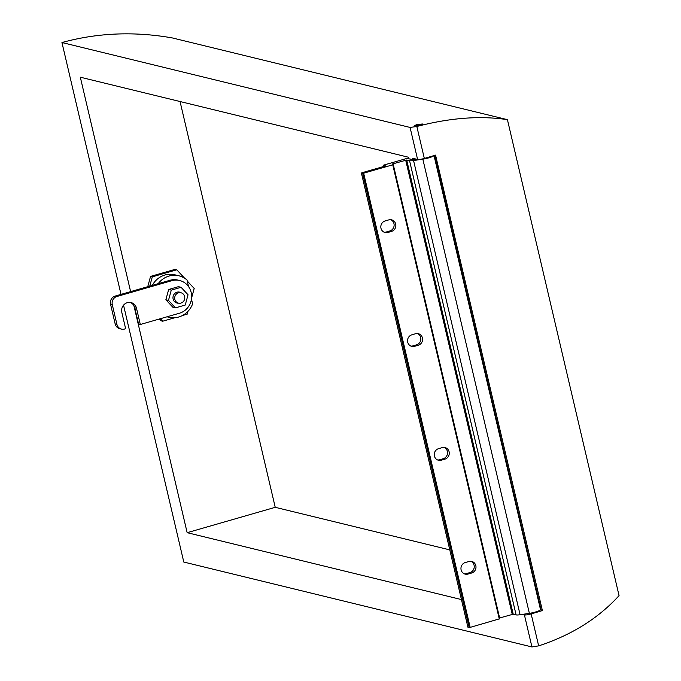 <?xml version="1.0" encoding="UTF-8"?>
<svg xmlns="http://www.w3.org/2000/svg" width="681" height="681" viewBox="0 0 681 681"><rect width="100%" height="100%" fill="white"/><g stroke="black" fill="none" stroke-linecap="round" stroke-linejoin="round"><path stroke-width="1.02" d="M121.014 294.388L61.945 42.537L410.081 127.441L416.832 126.479C450.226 117.796 480.428 115.523 507.422 119.66L619.055 595.62C598.361 618.339 571.563 635.092 538.654 645.877L531.938 646.95L183.793 562.046L123.542 305.165M434.512 155.43L541.301 610.721L542.391 610.585L435.559 155.115A262.176 41.771 -13.2 0 1 424.331 158.443A5.329 0.851 166.8 0 1 417.598 159.456L412.397 158.188L412.703 159.516M531.938 646.95L524.421 614.926L522.267 614.407M408.796 158.571L408.481 157.234L80.324 77.208L130.616 291.621M133.893 305.616L187.156 532.678L461.437 599.569M187.156 532.678L275.235 507.319L449.783 549.882M180.056 101.529L275.235 507.319M61.945 42.537C97.477 32.765 134.268 31.232 172.31 37.932L507.422 119.66M534.372 612.304A4.001 0.638 166.8 0 1 534.176 612.364A4.001 0.638 166.8 0 1 531.631 612.943M419.879 125.057L414.652 125.542L417.266 124.427L422.501 124.002L419.879 125.057M524.421 614.926A5.329 0.851 -13.2 0 0 531.154 613.913A262.176 41.771 166.8 0 0 542.391 610.585M540.476 609.469A9.33 1.49 166.8 0 1 541.02 609.512M541.301 610.721L434.58 155.413M416.185 159.116A4.001 0.638 -13.2 0 1 412.609 159.499L406.761 158.46L383.761 165.083L383.292 165.364L385.633 165.934L361.9 172.77L363.645 173.187L392.758 164.811L393.277 164.564L392.588 164.376M433.925 155.608A7.993 1.277 166.8 0 1 422.841 159.158L413.563 160.537A7.993 1.277 -13.2 0 1 409.562 160.707L406.693 160.009L513.219 614.194L499.624 617.973M392.486 163.959L406.693 160.009M426.8 157.72A4.001 0.638 -13.2 0 0 428.375 157.26M393.252 164.606L499.803 618.748L470.171 627.38L467.941 627.158M434.018 155.583L540.501 609.58A7.993 1.277 166.8 0 1 529.375 613.351L520.088 614.73A7.993 1.277 166.8 0 1 516.096 614.892L513.219 614.194M384.237 232.238A5.993 5.652 103.7 0 0 386.127 232.042L389.796 230.987A5.993 5.652 103.7 0 0 390.715 219.682M410.949 346.11A5.993 5.652 103.7 0 0 412.831 345.905L416.5 344.85A5.993 5.652 103.7 0 0 417.419 333.545M437.653 459.973A5.993 5.652 103.7 0 0 439.534 459.777L443.212 458.722A5.993 5.652 103.7 0 0 444.131 447.417M464.357 573.845A5.993 5.652 103.7 0 0 466.247 573.64L469.916 572.585A5.993 5.652 103.7 0 0 470.835 561.28M391.532 231.404A5.993 5.652 103.7 0 0 391.601 219.818A5.993 5.652 103.7 0 0 388.825 219.878L385.157 220.933A5.993 5.652 103.7 0 0 385.088 232.527A5.993 5.652 103.7 0 0 387.864 232.468L391.532 231.404L389.796 230.987M418.236 345.276A5.993 5.652 103.7 0 0 418.313 333.681A5.993 5.652 103.7 0 0 415.538 333.75L411.869 334.805A5.993 5.652 103.7 0 0 411.801 346.391A5.993 5.652 103.7 0 0 414.567 346.331L418.236 345.276L416.5 344.85M444.948 459.139A5.993 5.652 103.7 0 0 445.016 447.553A5.993 5.652 103.7 0 0 442.241 447.613L438.573 448.668A5.993 5.652 103.7 0 0 438.504 460.262A5.993 5.652 103.7 0 0 441.279 460.203L444.948 459.139L443.212 458.722M471.652 573.01A5.993 5.652 103.7 0 0 471.72 561.416A5.993 5.652 103.7 0 0 468.954 561.485L465.285 562.54A5.993 5.652 103.7 0 0 465.208 574.126A5.993 5.652 103.7 0 0 467.983 574.066L471.652 573.01L469.916 572.585M167.185 316.75A21.324 20.081 103.7 0 0 168.854 317.235A21.324 20.081 103.7 0 0 192.612 303.896L191.463 299.002L192.612 303.896A21.324 20.081 103.7 0 1 168.854 317.235A21.324 20.081 103.7 0 1 167.185 316.75M175.026 269.378L150.552 276.418L147.743 286.692L150.552 276.418L152.297 276.844L149.76 286.114L152.297 276.844L176.762 269.795L152.297 276.844L150.552 276.418L175.026 269.378L176.762 269.795L184.636 278.231L176.762 269.795L175.026 269.378M159.311 319.014L160.963 320.794L162.699 321.211L174.83 317.721L162.699 321.211L160.367 318.717L162.699 321.211L160.963 320.794L159.311 319.014M194.196 288.463L187.249 281.023L194.196 288.463L191.574 298.057L194.196 288.463M187.173 314.171L187.93 311.37L187.173 314.171L182.414 315.541L187.173 314.171M174.787 274.792A21.324 20.081 103.7 0 0 152.28 285.39A21.324 20.081 103.7 0 1 174.787 274.792L178.958 275.814A21.324 20.081 103.7 0 0 158.188 283.688L115.166 296.073A6.665 6.274 -76.3 0 0 110.552 304.237L115.174 323.96A6.665 6.274 -76.3 0 0 119.711 328.676A6.665 6.274 -76.3 0 1 115.174 323.96L110.552 304.237A6.665 6.274 -76.3 0 1 115.166 296.073L170.088 280.257L171.833 280.683L116.902 296.499A6.665 6.274 103.7 0 0 112.288 304.662L116.919 324.386A6.665 6.274 103.7 0 0 124.538 329.034L125.636 328.71L121.822 312.451A7.993 7.534 103.7 0 1 131.058 302.568A7.993 7.534 103.7 0 0 121.822 312.451L125.636 328.71L124.538 329.034A6.665 6.274 103.7 0 1 121.456 329.102L119.711 328.676L121.456 329.102A6.665 6.274 103.7 0 1 116.919 324.386L115.174 323.96L116.919 324.386L112.288 304.662L110.552 304.237L112.288 304.662A6.665 6.274 103.7 0 1 116.902 296.499L115.166 296.073L116.902 296.499L171.833 280.683A16.923 15.944 103.7 0 1 179.656 280.504A16.923 15.944 103.7 0 0 171.833 280.683L170.088 280.257A16.923 15.944 103.7 0 1 177.92 280.078A16.923 15.944 103.7 0 0 170.088 280.257L158.188 283.688A21.324 20.081 103.7 0 1 178.958 275.814A21.324 20.081 103.7 0 1 187.011 280.002A21.324 20.081 103.7 0 0 178.958 275.814L174.787 274.792M188.56 286.624L187.011 280.002L188.56 286.624M134.761 307.795A7.993 7.534 103.7 0 0 130.173 302.407A7.993 7.534 103.7 0 1 134.761 307.795L138.575 324.062L140.312 324.488L179.461 313.217A16.923 15.944 103.7 0 0 191.642 296.593A16.923 15.944 103.7 0 0 179.656 280.504A16.923 15.944 103.7 0 1 191.642 296.593A16.923 15.944 103.7 0 1 179.461 313.217L140.312 324.488L136.498 308.221A7.993 7.534 103.7 0 0 131.058 302.568A7.993 7.534 103.7 0 1 136.498 308.221L134.761 307.795L138.575 324.062L140.312 324.488L136.498 308.221L134.761 307.795M178.456 286.667L168.675 289.485L165.858 299.768L172.838 307.233L175.443 307.872L185.232 305.054L188.041 294.771L181.069 287.305L171.28 290.123L168.471 300.406L175.443 307.872L185.232 305.054L188.041 294.771L181.069 287.305L171.28 290.123L168.471 300.406L175.443 307.872L172.838 307.233L165.858 299.768L168.471 300.406L165.858 299.768L168.675 289.485L171.28 290.123L168.675 289.485L178.456 286.667L181.069 287.305L178.456 286.667M174.838 299.351A5.329 5.022 103.7 0 0 178.473 303.122A5.329 5.022 103.7 0 0 184.628 296.533A5.329 5.022 103.7 0 0 181.001 292.77A5.329 5.022 103.7 0 0 174.838 299.351A5.329 5.022 103.7 0 0 178.473 303.122A5.329 5.022 103.7 0 0 184.628 296.533A5.329 5.022 103.7 0 0 181.001 292.77A5.329 5.022 103.7 0 0 174.838 299.351M173.119 299.061A5.601 5.269 -76.3 0 1 181.086 292.787A5.601 5.269 -76.3 0 0 173.119 299.061A5.601 5.269 -76.3 0 0 176.932 303.019A5.601 5.269 -76.3 0 1 173.119 299.061M178.558 303.147A5.601 5.269 -76.3 0 1 176.932 303.019A5.601 5.269 -76.3 0 0 178.558 303.147M417.598 159.456L410.081 127.441M424.331 158.443L416.832 126.479M538.654 645.877L531.154 613.913M383.565 166.53L383.292 165.364M467.958 627.227L361.432 173.042M469.175 627.524L362.65 173.34M470.171 627.38L363.645 173.187M499.284 618.995L392.758 164.811M405.697 160.154L512.231 614.347M516.096 614.892L409.562 160.707M520.088 614.73L413.563 160.537M422.841 159.158L529.375 613.351M387.864 232.468L386.127 232.042M414.567 346.331L412.831 345.905M441.279 460.203L439.534 459.777M467.983 574.066L466.247 573.64M383.531 166.539L383.241 165.33M467.915 627.201L361.39 173.008M499.803 618.748L393.277 164.564M167.032 316.793L168.854 317.235L167.032 316.793M177.92 280.078L179.656 280.504L177.92 280.078M175.434 302.381L178.473 303.122L175.434 302.381M177.954 292.021L181.001 292.77L177.954 292.021"/></g></svg>
